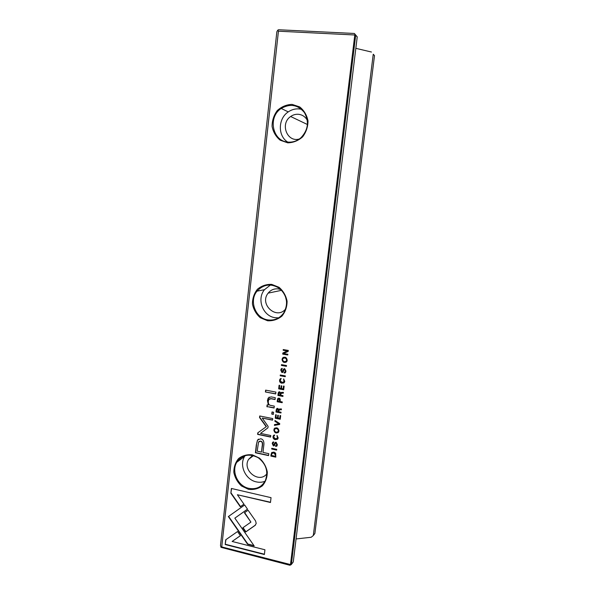 <?xml version="1.0" encoding="UTF-8"?>
<svg xmlns="http://www.w3.org/2000/svg" width="595" height="595" viewBox="0 0 595 595"><rect width="100%" height="100%" fill="white"/><g stroke="black" fill="none" stroke-linecap="round" stroke-linejoin="round"><path stroke-width="0.89" d="M279.732 423.61L275.002 420.487L274.905 421.305L278.914 423.841L274.526 424.57L274.429 425.418L279.635 424.451L279.732 423.61M244.664 504.999L228.346 516.564L247.617 544.276L254.184 545.935L234.839 518.141L247.52 509.194L244.664 504.999M253.931 545.578L247.84 544.038L228.606 516.371M225.193 544.522L264.388 554.525L264.939 549.773L232.124 541.457L240.41 535.701L237.531 531.551L225.713 539.799L225.193 544.522L225.951 539.628M256.214 523.414L255.59 520.952L248.078 510.205L244.411 512.793L250.912 522.105L242.79 527.824L245.683 531.99L255.076 525.415L256.214 523.414M276.972 435.473L277.426 438.247L275.411 438.85L273.551 436.879L274.645 435.005L273.321 435.689L273.038 436.693C272.889 438.277 273.663 439.266 275.336 439.66L277.887 438.783L278.155 437.838L276.972 435.473M277.411 399.743L277.181 401.737L282.179 402.703L282.268 401.945L280.074 401.513L280.171 400.658C280.371 399.171 279.985 398.33 279.003 398.137L277.709 398.687L277.411 399.743L278.207 398.196M276.727 449.337L271.774 448.28L271.684 449.032L276.638 450.088L276.727 449.337M283.689 389.785L284.12 386.148L283.517 386.036L283.183 388.899L281.472 388.58L281.785 385.895L281.197 385.783L280.885 388.468L279.36 388.178L279.68 385.381L279.092 385.27L278.676 388.832L283.689 389.785M273.834 429.873C274.563 433.078 276.169 433.792 278.653 432.007L278.966 430.929C278.259 427.745 276.653 427.024 274.154 428.757L274.042 429.716L274.823 428.028M278.14 393.451L277.91 395.467L282.915 396.434L283.004 395.668L280.743 395.229L280.855 394.269L281.495 393.206L283.294 393.191L283.391 392.373L281.576 392.395L280.728 393.072L279.672 391.793L278.453 392.343L278.14 393.451L278.966 391.845M284.239 372.21L284.217 373.05L285.593 372.448L285.957 371.139L284.685 368.677L283.451 369.287L281.993 371.741L281.316 370.298L282.313 368.439L281.108 369.004L280.773 370.127L281.933 372.567L283.019 372.128L283.956 369.845L284.648 369.488L285.362 371.049L285.146 371.816L284.239 372.21M230.86 493.218L240.313 506.784L243.965 504.188L237.383 494.75L270.472 502.507L271.037 497.665L231.381 488.458L230.86 493.218L231.596 488.51M278.438 31.2L221.734 546.924L290.486 564.566L354.791 34.986L278.438 31.2L277.798 30.152L276.861 31.721L220.492 545.481L220.99 547.318L221.734 546.924M248.494 489.335L241.481 485.974C237.472 482.218 234.928 477.666 233.835 472.318C233.813 466.963 235.412 462.36 238.632 458.5C242.634 455.517 247.222 454.297 252.399 454.84L259.502 458.15C263.592 461.928 266.188 466.525 267.296 471.947C267.289 477.383 265.638 482.017 262.336 485.862C258.267 488.8 253.656 489.953 248.494 489.335M267.586 320.764L260.327 317.76C256.192 314.115 253.559 309.541 252.444 304.03C252.429 298.43 254.095 293.491 257.442 289.215C261.592 285.801 266.344 284.187 271.707 284.38L279.055 287.318C283.272 290.977 285.95 295.603 287.088 301.196C287.073 306.886 285.347 311.862 281.918 316.124C277.701 319.493 272.919 321.04 267.586 320.764M287.735 142.83L280.223 140.227C275.939 136.716 273.224 132.12 272.079 126.43C272.079 120.554 273.819 115.259 277.292 110.529C281.599 106.639 286.53 104.594 292.086 104.385L299.694 106.914C304.06 110.425 306.827 115.073 307.994 120.852C307.965 126.817 306.165 132.164 302.602 136.887C298.221 140.732 293.261 142.718 287.735 142.83M256.319 444.934L255.426 452.765L268.568 455.606L268.791 453.665L262.99 452.416L263.674 446.421C264.425 441.81 263.421 439.259 260.662 438.76L257.479 440.122L256.319 444.934L257.575 440.181L258.446 439.117M285.317 375.914L280.29 374.991L280.2 375.765L285.228 376.687L285.317 375.914M271.045 454.513L270.866 456.082L275.812 457.153L275.671 453.174L273.931 452.088L271.707 452.609L271.045 454.513L271.997 452.364M268.107 426.37L262.246 418.077L272.562 420.152L272.741 418.59L259.725 415.972L259.546 417.526L266.21 426.727L257.806 432.818L257.628 434.38L270.599 437.087L270.777 435.533L260.484 433.391L267.936 427.827L268.107 426.37M283.577 378.933L284.008 381.797L281.993 382.399L280.119 380.443L281.219 378.509L279.925 379.164L279.591 380.272C279.449 381.878 280.223 382.86 281.918 383.225L284.455 382.354L284.767 381.306L283.577 378.933M276.221 409.992L275.983 412.008L280.974 412.997L281.063 412.231L278.81 411.785L278.921 410.825L279.561 409.769L281.353 409.777L281.45 408.958L279.643 408.966L278.795 409.635L277.739 408.356L276.519 408.914L276.221 409.992L277.01 408.423M282.023 359.365C282.692 362.541 284.298 363.255 286.85 361.515L287.229 360.287C286.589 357.141 284.983 356.412 282.417 358.101L282.231 359.268L283.354 357.29M286.53 365.553L281.487 364.646L281.398 365.419L286.433 366.327L286.53 365.553M280.245 419.244L280.669 415.645L280.067 415.526L279.739 418.367L278.036 418.025L278.348 415.37L277.761 415.251L277.449 417.906L275.939 417.608L276.259 414.834L275.671 414.715L275.262 418.248L280.245 419.244M287.764 354.999L287.846 354.278L283.562 353.527L288.188 351.385L288.3 350.433L283.242 349.555L283.161 350.254L287.281 350.976L282.841 353.006L282.714 354.114L287.764 354.999M275.708 393.95L275.924 392.098L265.63 390.134L265.415 391.979L275.708 393.95M275.663 445.662L275.641 446.488L277.047 445.848L277.359 444.666L276.095 442.211L274.801 442.925L273.447 445.142L272.778 443.706L273.767 441.914L272.525 442.524L272.242 443.52L273.395 445.945L274.459 445.551L275.336 443.424L276.065 443.007L276.764 444.562L275.663 445.662M273.336 414.41L273.588 412.268L272.027 411.956L271.781 414.098L273.336 414.41M269.223 407.047L274.079 408.006L274.295 406.117L270.338 405.344C268.821 404.92 268.152 403.544 268.352 401.209L268.814 399.58L271.022 398.762L275.061 399.543L275.277 397.691L271.022 396.872L268.159 398.077L267.445 400.576L268.36 405.031L267.11 404.905L266.902 406.742L269.438 406.913L266.902 406.742M314.889 533.462L374.508 55.61L373.243 54.242L313.297 535.56L314.889 533.462M373.243 54.242L374.508 55.61M277.798 30.152L278.549 29.75L354.367 33.469L357.231 36.875L293.268 561.933L291.357 564.454L355.691 35.209L355.289 34.711L354.791 34.986M371.451 52.025L355.84 48.336M357.231 36.875L355.691 35.209M313.297 535.56L311.17 537.27L296.065 538.944M290.486 564.566L290.881 564.834L289.839 565.25L220.99 547.318M290.881 564.834L291.357 564.454M354.367 33.469L355.289 34.711M299.382 138.977C287.147 142.822 279.732 123.656 290.665 116.508C293.03 114.835 295.603 114.091 298.385 114.285C302.349 114.723 305.339 116.746 307.355 120.354M287.668 142.056C277.672 135.876 277.969 118.569 288.248 111.905C291.557 109.644 295.142 108.64 298.995 108.9L301.591 109.324M288.077 142.101C292.822 142.458 297.106 141.008 300.929 137.75C308.173 130.06 309.333 121.655 304.409 112.544C297.887 104.72 290.159 103.359 281.219 108.454C267.519 117.178 272.473 141.424 288.077 142.101M286.589 301.293L285.273 295.953M285.712 308.872C276.727 320.385 258.907 304.276 268.152 293.134C270.822 289.847 274.243 288.449 278.415 288.925L280.981 289.631M278.579 317.864L275.121 317.7C262.923 316.22 256.46 299.181 264.478 289.691L270.487 284.975M267.936 319.909C274.503 320.712 279.769 318.377 283.741 312.896C288.478 303.941 287.192 295.864 279.888 288.672C271.439 283.153 263.816 283.979 257.018 291.141C248.822 300.877 255.441 318.377 267.936 319.909M266.917 473.732C259.271 484.099 241.801 470.273 248.584 459.362L252.667 455.398M264.998 481.288C262.239 482.352 259.353 482.552 256.348 481.883C245.616 479.815 238.997 465.498 244.56 456.477L245.088 455.614M248.859 488.361C256.17 489.648 261.636 487.119 265.258 480.79C268.598 471.746 266.262 464.063 258.245 457.748C249.357 453.182 242.202 454.684 236.78 462.263C231.098 471.508 237.881 486.212 248.859 488.361M243.943 504.158L240.544 506.568L231.098 493.017M270.502 502.247L237.383 494.75M284.931 372.068L285.57 370.945L284.856 369.376L284.365 369.488M285.206 372.887L284.351 372.924L284.432 372.225M282.417 371.63L284.068 368.707M282.744 372.403L282.149 372.455L280.981 370.016L281.703 368.469M268.59 455.391L255.657 452.594L256.542 444.77M259.137 441.393L260.722 441.118C262.425 441.453 262.968 443.141 262.35 446.176L261.473 452.096L262.127 446.347C262.752 443.305 262.209 441.616 260.506 441.282L258.565 442.018L257.174 451.166L261.473 452.096M285.243 376.538L280.409 375.646L280.483 375.029M282.93 396.263L278.118 395.34L278.356 393.325M283.309 393.079L281.361 393.236M280.728 393.072L281.212 392.462M279.263 392.633L279.851 392.507L280.334 394.983L279.643 392.633L278.958 392.886L278.624 394.827L280.126 395.117M275.835 456.938L271.082 455.911L271.261 454.335M272.324 453.048L274.057 452.706L275.656 454.9L275.515 456.097L275.448 455.071L273.841 452.877L271.841 453.598L271.491 455.45L275.307 456.276M272.584 419.966L262.246 418.077M270.621 436.886L257.851 434.224L258.029 432.662L266.426 426.57L259.77 417.385L259.926 416.009M283.651 382.191L284.395 381.083L283.763 378.985M283.897 382.972L282.127 383.106C280.431 382.741 279.657 381.759 279.806 380.153L280.55 378.584M278.192 432.602C275.649 433.294 274.265 432.334 274.042 429.716M275.076 428.764C277.077 428.05 278.252 428.683 278.601 430.661L277.91 431.873M278.386 430.817C277.761 428.571 276.489 428.065 274.578 429.293L274.377 429.992C275.009 432.245 276.281 432.744 278.192 431.501L278.601 430.661M283.711 389.621L278.676 388.832M283.183 388.899L283.703 386.073M280.885 388.468L281.383 385.82M278.891 388.714L279.286 385.307M276.66 449.872L271.9 448.861L271.96 448.318M280.996 412.818L276.199 411.866L276.43 409.858M281.368 409.65L279.412 409.814M278.795 409.635L279.256 409.04M277.315 409.189L277.925 409.048L278.408 411.524L277.716 409.189L277.025 409.449L276.705 411.368L278.2 411.666M282.201 402.532L277.389 401.603L277.62 399.609M278.482 398.962L279.129 398.821L279.665 401.261L278.921 398.955L278.163 399.245L277.843 401.082L279.457 401.394M277.203 438.552L277.791 437.556L277.158 435.525M274.57 435.644L274.117 435.882M277.508 439.288L275.552 439.497C273.871 439.103 273.105 438.113 273.254 436.537L273.834 435.123M255.56 524.983L245.913 531.759L243.05 527.639M250.912 522.105L244.671 512.615M264.418 554.228L225.431 544.284M240.38 535.656L232.124 541.457M247.49 509.156L234.839 518.141M278.914 423.841L275.121 421.156L275.18 420.606M279.65 424.332L274.637 425.269L274.726 424.532M286.121 362.251C283.614 362.719 282.313 361.723 282.231 359.268M283.525 358.086C285.548 357.588 286.656 358.257 286.85 360.094L285.92 361.463M286.649 360.191C286.069 357.974 284.797 357.461 282.826 358.673L282.573 359.469C283.161 361.701 284.432 362.199 286.403 360.972L286.85 360.094M286.455 366.185L281.606 365.315L281.68 364.683M280.267 419.059L275.262 418.248M279.739 418.367L280.26 415.563M277.449 417.906L277.947 415.288M275.47 418.099L275.864 414.752M287.779 354.865L282.714 354.114M282.923 354.018L283.049 352.909L287.482 350.879L283.369 350.165L283.436 349.585M275.73 393.786L265.415 391.979M265.638 391.86L265.831 390.171M276.459 445.439L276.98 444.398L276.273 442.844L275.693 443.03M276.794 446.213L275.783 446.302L275.849 445.685M273.945 444.963L275.336 442.293M273.693 442.502L273.291 442.725M274.362 445.67L273.611 445.781L272.458 443.357L272.993 441.996M273.358 414.232L271.781 414.098M271.997 413.956L272.227 411.993M274.102 407.828L269.438 406.913M275.083 399.371L271.238 398.628L269.535 398.873M268.36 405.031L267.668 400.45L269.171 397.058M267.118 406.608L267.311 404.927M290.665 116.508L307.474 124.534M281.219 108.454L288.248 111.905M268.152 293.134L281.651 290.3M257.018 291.141L264.478 289.691M248.584 459.362L253.5 455.606M236.78 462.263L244.56 456.477"/></g></svg>
